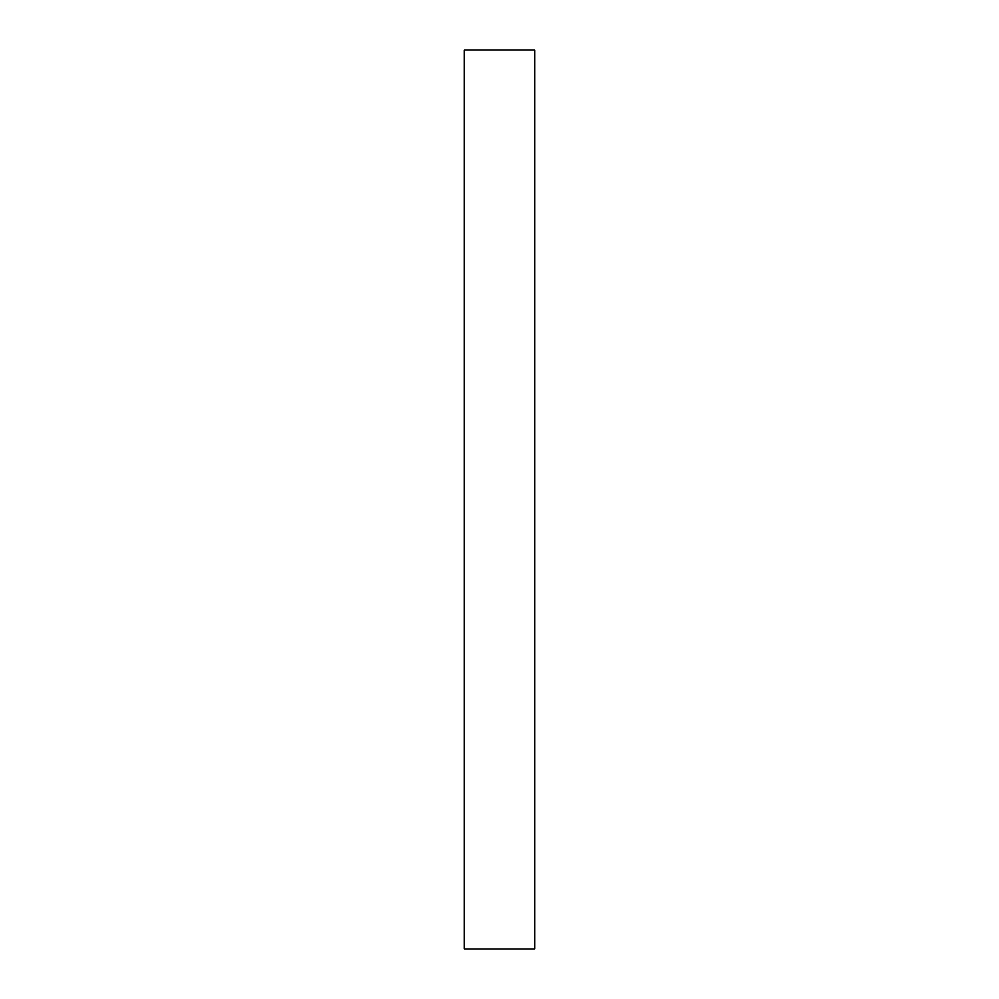 <?xml version="1.0" encoding="UTF-8"?>
<svg xmlns="http://www.w3.org/2000/svg" width="999" height="999" viewBox="0 0 999 999"><rect width="100%" height="100%" fill="white"/><g stroke="black" fill="none" stroke-linecap="round" stroke-linejoin="round"><path stroke-width="1.5" d="M464.098 949.05L534.902 949.05L534.902 49.95L464.098 49.95L464.098 949.05L534.902 949.05L534.902 49.95L464.098 49.95L464.098 949.05"/></g></svg>
